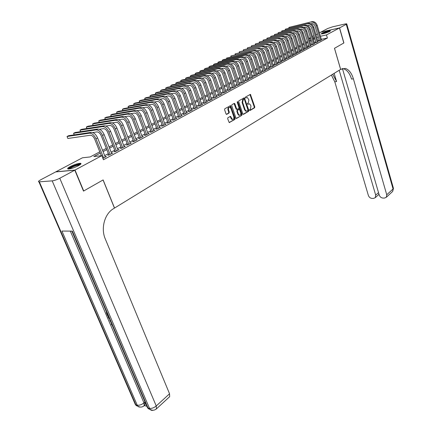 <?xml version="1.0" encoding="UTF-8"?>
<svg xmlns="http://www.w3.org/2000/svg" width="432" height="432" viewBox="0 0 432 432"><rect width="100%" height="100%" fill="white"/><g stroke="black" fill="none" stroke-linecap="round" stroke-linejoin="round"><path stroke-width="0.65" d="M249.599 110.182L250.052 110.468L254.588 107.795L254.788 106.877L250.425 94.381L245.56 96.995L245.408 97.643L245.668 97.956L247.396 97.546L248.913 99.986L248.249 102.94L247.655 103.28L247.509 103.928L247.968 104.225L249.507 103.82L250.657 105.23L250.987 106.234L250.333 109.183L249.739 109.534L249.599 110.182M70.292 166.536C74.525 164.462 77.917 163.382 80.46 163.285C81.616 163.507 80.93 164.327 78.397 165.742C74.164 167.821 70.756 168.917 68.175 169.025C66.998 168.793 67.7 167.962 70.292 166.536M321.878 33.199C325.382 31.649 328.223 30.823 330.399 30.731L329.756 31.444C326.252 33.005 323.406 33.831 321.219 33.923L321.878 33.199M227.896 117.72L227.669 118.676L229.219 122.591L234.916 119.416L235.138 118.465L230.553 105.656L224.807 108.74L224.581 109.701L226.039 113.935L226.741 114.361L229.057 113.027L229.279 112.072L228.566 109.982C228.247 108.135 228.733 107.271 230.029 107.395L231.007 108.589L233.788 116.732C234.101 118.595 233.604 119.453 232.303 119.313L230.542 116.359L227.896 117.72M319.421 32.875L320.841 32.125L339.482 27.945L343.807 43L334.481 48.308L340.627 69.39L114.534 208.057L103.124 179.928L83.705 190.976L75.006 170.057L55.847 171.812L82.458 157.788L90.158 156.94L99.797 151.821M339.482 27.945L326.489 34.933L320.425 36.261M100.3 153.079L93.82 156.541L101.801 155.66L103.448 159.759L327.391 38.016L326.489 34.933M101.801 155.66L75.006 170.057M242.822 113.929L243.491 114.35L248.621 111.316L248.832 110.392L244.404 97.799L238.912 100.759L238.696 101.693L242.822 113.929M241.844 115.322L236.601 118.417L235.921 118.001L231.714 105.656L231.935 104.706L234.214 103.415L234.9 103.847L236.596 108.853L237.276 109.274L238.766 108.416L238.982 107.476L237.227 102.287L237.589 101.617L237.848 101.93L242.055 114.383L241.844 115.322L236.212 118.406M319.383 40.716L318.784 41.04L320.069 40.765L321.467 39.793M315.938 42.579L315.328 42.908L316.618 42.633L318.033 41.65M312.449 44.464L311.834 44.798L313.13 44.523L314.561 43.529M308.918 46.37L308.297 46.71L309.593 46.435L311.045 45.43M305.348 48.303L304.717 48.643L306.018 48.373L308.167 47.207L307.481 47.353M301.73 50.258L301.093 50.603L302.395 50.333L304.571 49.156L303.88 49.302M298.069 52.24L297.427 52.591L298.728 52.321L300.931 51.127L300.229 51.273M294.365 54.243L293.711 54.599L295.013 54.329L297.248 53.12L296.536 53.266M290.612 56.273L289.948 56.63L291.254 56.365L293.517 55.139L292.793 55.291M286.81 58.331L286.141 58.693L287.447 58.428L289.737 57.186L289.008 57.337M282.96 60.41L282.285 60.777L283.597 60.512L285.914 59.26L285.169 59.405M279.067 62.516L278.375 62.888L279.693 62.629L282.037 61.355L281.286 61.506M275.114 64.654L274.423 65.027L275.735 64.768L278.116 63.482L277.349 63.634M271.118 66.814L270.41 67.198L271.728 66.938L274.142 65.632L273.364 65.783M267.068 69.007L266.355 69.39L267.673 69.136L270.113 67.813L269.33 67.964M262.964 71.226L262.24 71.615L263.563 71.361L266.036 70.022L265.237 70.173M258.806 73.472L258.071 73.867L259.394 73.618L261.9 72.257L261.095 72.414M254.594 75.751L253.849 76.151L255.177 75.902L257.715 74.525L256.894 74.682M250.322 78.057L249.572 78.467L250.9 78.219L253.471 76.826L252.639 76.982M245.997 80.401L245.236 80.811L246.564 80.568L249.172 79.153L248.33 79.31M241.612 82.771L240.84 83.187L242.168 82.944L244.814 81.513L243.956 81.67M237.168 85.174L236.385 85.595L237.713 85.358L240.397 83.905L239.528 84.062M232.659 87.61L231.865 88.042L233.199 87.804L235.915 86.33L235.035 86.486M228.091 90.077L227.286 90.515L228.62 90.283L231.374 88.787L230.483 88.949M223.463 92.583L222.642 93.026L223.981 92.794L226.773 91.282L225.866 91.438M218.765 95.126L217.933 95.569L219.272 95.342L222.107 93.809L221.184 93.971M214.002 97.697L213.16 98.156L214.499 97.929L217.372 96.374L216.437 96.53M209.169 100.31L208.321 100.775L209.66 100.548L212.571 98.971L211.621 99.133M204.271 102.962L203.407 103.426L204.746 103.21L207.7 101.606L206.734 101.768M199.303 105.651L198.423 106.121L199.768 105.905L202.765 104.285L201.782 104.441M194.26 108.373L193.369 108.859L194.713 108.643L197.753 106.996L196.754 107.158M189.14 111.143L188.239 111.629L189.583 111.418L192.667 109.75L191.657 109.912M183.951 113.951L183.033 114.442L184.378 114.237L187.51 112.541L186.478 112.703M178.681 116.797L177.752 117.299L179.096 117.099L182.277 115.376L181.229 115.538M173.335 119.691L172.39 120.199L173.734 119.999L176.963 118.255L175.894 118.411M167.908 122.623L166.952 123.142L168.291 122.947L171.569 121.176L170.483 121.333M162.4 125.604L161.422 126.128L162.767 125.939L166.093 124.141L164.992 124.297M156.805 128.628L155.817 129.163L157.156 128.979L160.531 127.148L159.413 127.305M151.124 131.701L150.12 132.246L151.459 132.062L154.888 130.205L153.749 130.361M145.352 134.822L144.337 135.373L145.676 135.194L149.159 133.31L147.998 133.466M139.493 137.992L138.461 138.548L139.801 138.375L143.338 136.463L142.155 136.615M133.542 141.21L132.489 141.777L133.828 141.61L137.425 139.66L136.22 139.817M127.494 144.477L126.43 145.055L127.764 144.893L131.414 142.916L130.189 143.068M121.354 147.798L120.269 148.387L121.603 148.23L125.312 146.221L124.065 146.372M115.112 151.173L114.01 151.772L115.344 151.621L119.113 149.58L117.839 149.726M108.767 154.607L107.644 155.212L108.977 155.066L112.811 152.993L111.515 153.139M327.391 38.016L321.332 39.323M319.162 39.96L317.758 40.716M315.711 41.823L314.28 42.595M312.223 43.702L310.759 44.491M308.691 45.608L307.201 46.413M305.116 47.536L303.593 48.357M301.498 49.486L299.938 50.328M297.832 51.462L296.244 52.321M294.122 53.46L292.502 54.335M290.369 55.485L288.711 56.381M286.562 57.537L284.872 58.45M282.712 59.616L280.984 60.545M278.813 61.717L277.047 62.672M274.86 63.85L273.062 64.822M270.859 66.004L269.017 66.998M266.809 68.191L264.929 69.206M262.699 70.405L260.782 71.442M258.541 72.652L256.576 73.71M254.324 74.925L252.32 76.005M250.052 77.225L248.006 78.332M245.722 79.564L243.632 80.687M241.331 81.929L239.198 83.079M236.882 84.326L234.706 85.504M232.373 86.762L230.148 87.961M227.804 89.224L225.526 90.45M223.166 91.724L220.844 92.977M218.468 94.257L216.092 95.537M213.7 96.827L211.275 98.134M208.867 99.436L206.388 100.769M203.963 102.082L201.431 103.448M198.99 104.76L196.398 106.159M193.941 107.482L191.295 108.907M188.822 110.246L186.116 111.699M183.627 113.044L180.862 114.534M178.351 115.889L175.527 117.412M173 118.773L170.116 120.328M167.567 121.705L164.619 123.293M162.054 124.681L159.041 126.306M156.454 127.699L153.371 129.357M150.768 130.761L147.614 132.462M144.995 133.877L141.772 135.616M139.131 137.041L135.837 138.818M133.175 140.249L129.805 142.069M127.121 143.516L123.676 145.373M120.971 146.831L117.45 148.732M114.723 150.201L111.121 152.145M108.373 153.625L104.684 155.612M105.084 156.6L106.402 156.46L102.886 158.366M308.929 38.405L310.397 37.627M312.471 36.536L313.907 35.78M315.965 34.695L317.374 33.95M314.442 37.573L312.881 37.913M310.635 38.41L309.037 38.761M102.573 150.347L106.283 148.376M109.037 146.912L112.66 144.99M115.398 143.532L118.94 141.653M121.657 140.211L125.118 138.37M127.813 136.939L131.198 135.14M133.871 133.72L137.182 131.965M139.838 130.556L143.073 128.833M145.708 127.435L148.878 125.755M151.492 124.362L154.586 122.72M157.183 121.338L160.213 119.734M162.788 118.363L165.753 116.791M168.313 115.43L171.207 113.891M173.75 112.541L176.585 111.035M179.107 109.696L181.883 108.221M184.388 106.893L187.099 105.451M189.589 104.128L192.245 102.719M194.713 101.407L197.311 100.03M199.762 98.723L202.306 97.373M204.741 96.082L207.23 94.759M209.65 93.474L212.085 92.178M214.488 90.904L216.875 89.635M219.262 88.371L221.594 87.129M223.965 85.871L226.249 84.656M228.604 83.408L230.839 82.22M233.177 80.978L235.37 79.812M237.692 78.581L239.836 77.441M242.147 76.216L244.242 75.103M246.537 73.883L248.589 72.792M250.868 71.582L252.877 70.513M255.145 69.309L257.11 68.267M259.362 67.068L261.29 66.047M263.525 64.859L265.415 63.855M267.635 62.678L269.482 61.695M271.69 60.523L273.499 59.562M275.697 58.396L277.468 57.456M279.65 56.295L281.383 55.377M283.549 54.221L285.25 53.32M287.404 52.175L289.067 51.295M291.206 50.155L292.837 49.291M294.964 48.163L296.557 47.315M298.674 46.192L300.235 45.36M302.341 44.242L303.869 43.432M305.959 42.32L307.46 41.526M309.539 40.419L311.002 39.641M313.07 38.545L314.507 37.784M318.249 36.904L316.845 37.649M314.793 38.745L313.357 39.512M311.294 40.608L309.83 41.391M307.751 42.498L306.256 43.297M304.166 44.41L302.638 45.225M300.537 46.343L298.976 47.174M296.865 48.303L295.272 49.151M293.144 50.285L291.514 51.154M289.375 52.294L287.712 53.179M285.563 54.324L283.867 55.231M281.696 56.387L279.968 57.31M277.787 58.471L276.016 59.416M273.823 60.583L272.02 61.549M269.811 62.721L267.964 63.709M265.745 64.892L263.86 65.896M261.625 67.084L259.702 68.11M257.45 69.309L255.485 70.357M253.222 71.566L251.213 72.635M248.94 73.85L246.888 74.941M244.593 76.167L242.498 77.279M240.192 78.511L238.054 79.65M235.732 80.892L233.545 82.058M231.206 83.3L228.971 84.494M226.622 85.747L224.338 86.962M221.967 88.225L219.64 89.467M217.253 90.742L214.871 92.011M212.474 93.29L210.038 94.586M207.619 95.872L205.135 97.2M202.7 98.496L200.162 99.851M197.71 101.158L195.113 102.541M192.65 103.853L189.994 105.268M187.51 106.596L184.799 108.038M182.299 109.372L179.528 110.851M177.007 112.196L174.177 113.702M171.639 115.058L168.739 116.597M166.185 117.963L163.226 119.54M160.65 120.911L157.626 122.526M155.034 123.908L151.94 125.555M149.326 126.949L146.167 128.633M143.532 130.037L140.297 131.76M137.646 133.175L134.341 134.935M131.668 136.361L128.288 138.164M125.593 139.601L122.137 141.442M119.426 142.889L115.889 144.774M113.152 146.232L109.534 148.16M106.78 149.629L103.081 151.6M247.66 104.171L248.022 103.961M245.57 97.897L245.932 97.697M249.739 110.414L254.048 107.87L254.254 106.958L249.961 94.505M243.108 114.329L248.081 111.397L248.292 110.468L243.929 97.918M247.833 110.657L247.979 110.009L244.409 99.344L243.945 99.041L243.308 99.403L242.638 102.373L245.09 109.685L246.224 111.083L247.833 110.657M243.567 99.101L243.945 99.041M246.542 111.17L245.684 111.164L244.55 109.766L242.098 102.46L242.773 99.49L243.405 99.128M236.806 109.318L236.056 108.934L234.047 103.513M241.304 115.398L241.515 114.464L237.217 101.839M238.345 114.021L239.29 115.187C240.554 115.306 241.029 114.453 240.721 112.628L239.404 109.35L237.6 110.23L237.384 111.175L238.345 114.021L237.805 114.097L238.75 115.263L239.533 115.258M238.799 109.409L239.09 109.366M237.805 114.097L236.844 111.251L237.055 110.311L238.55 109.447M232.573 119.394L231.757 119.389L230.051 116.462M229.219 107.401C228.091 107.546 227.691 108.432 228.026 110.063L228.566 109.982M226.352 114.356L228.517 113.108L228.739 112.153L228.026 110.063M229.171 122.564L234.376 119.486L234.592 118.541L230.062 105.764M311.99 21.686L288.976 27.4L311.99 21.686C314.404 21.416 316.148 22.669 317.223 25.45L321.521 39.976M311.116 22.124C313.535 21.854 315.279 23.107 316.359 25.893L320.668 40.441M319.437 40.9L315.074 26.19C314.356 24.338 313.189 23.501 311.58 23.679L311.035 23.809M288.819 28.112L288.976 27.4L289.165 28.026M321.986 33.923C324.448 32.584 327.062 31.747 329.827 31.412M328.898 31.86L322.99 33.75M330.188 31.196C327.164 31.628 324.292 32.551 321.57 33.955M68.769 169.025L69.244 168.323C71.269 166.444 79.942 163.458 80.357 164.5M79.774 164.927L79.682 164.916C76.372 165.272 73.084 166.509 69.811 168.62L69.503 168.934M80.881 163.987L80.692 163.96C78.651 163.631 70.47 166.698 68.456 168.55M339.579 27.896L343.904 42.946L334.514 48.287L340.659 69.368L345.341 68.418C348.921 69.617 351.605 73.073 353.381 78.797L386.743 194.773L393.066 188.978L346.259 24.305L339.579 27.896L320.949 32.103M339.185 70.27L375.7 195.156L375.316 197.624L373.658 198.38L372.211 198.428C370.375 198.293 369.09 197.289 368.361 195.415L334.8 81.848L331.393 75.055M332.732 74.234L336.571 81.556L334.157 73.359M346.259 24.305L346.712 23.798L345.087 23.987L332.564 26.833L327.699 28.512L320.938 32.071M342.441 68.575L379.226 195.037C379.96 196.933 381.267 197.953 383.141 198.083L384.62 198.04L386.354 197.235L386.743 194.773M342.16 68.564L343.489 68.747C347.08 69.941 349.758 73.391 351.54 79.099L353.381 78.797M379.129 194.692L378.551 194.713L378.967 194.141M70.319 231.115L143.959 402.862L144.839 402.079L145.017 404.973L144.655 405.302M144.31 405.61L146.772 406.242M74.795 170.17L55.636 171.925L40.738 179.777C38.551 180.981 37.94 181.678 38.912 181.861L52.191 180.862C54.373 180.571 56.9 179.696 59.767 178.249L74.795 170.17L83.5 191.095L103.059 179.966L114.469 208.094L113.378 208.764C104.657 213.781 100.634 228.355 105.257 238.88L169.549 393.779L169.679 396.668L169.301 397.019M59.767 178.249L156.244 405.967C153.905 407.873 151.627 408.661 149.402 408.343L148.025 407.986L72.344 231.125L61.938 231.066L137.23 405.194L135.416 404.665L134.741 403.115M107.757 315.9L106.353 312.622L106.785 312.676M108.815 318.357L108.13 316.759L108.556 316.818M110.587 321.565L109.777 320.614L110.311 320.911M111.92 324.675L111.596 324.853L111.31 324.189L111.645 324.027M113.243 327.764L112.952 327.089M308.491 23.441L285.422 29.144L308.491 23.441C310.91 23.171 312.66 24.435 313.745 27.232L318.092 41.834M307.606 23.884C310.03 23.614 311.78 24.878 312.871 27.68L317.228 42.304M315.992 42.763L311.58 27.977C310.856 26.114 309.69 25.272 308.075 25.45L307.487 25.585M285.277 29.867L285.422 29.144L285.622 29.786M304.943 25.218L281.831 30.91L304.943 25.218C307.368 24.953 309.128 26.222 310.225 29.036L314.615 43.718M304.052 25.666C306.477 25.396 308.243 26.676 309.339 29.489L313.74 44.188M312.509 44.653L308.048 29.786C307.314 27.913 306.142 27.065 304.528 27.238L303.896 27.383M281.691 31.639L281.831 30.91L282.031 31.558M301.358 27.016L278.192 32.697L301.358 27.016C303.788 26.752 305.559 28.031 306.661 30.861L311.099 45.619M300.456 27.47C302.886 27.205 304.657 28.49 305.764 31.32L310.214 46.1M308.977 46.564L304.468 31.617C303.734 29.732 302.551 28.879 300.937 29.052L300.262 29.203M278.062 33.437L278.192 32.697L278.402 33.356M297.729 28.836L274.514 34.506L297.729 28.836C300.164 28.571 301.941 29.867 303.053 32.708L307.541 47.547M296.816 29.295C299.252 29.036 301.028 30.326 302.146 33.172L306.644 48.033M305.408 48.503L300.85 33.469C300.105 31.574 298.922 30.715 297.297 30.883L296.584 31.05M274.39 35.257L274.514 34.506L274.725 35.176M294.052 30.677L270.794 36.337L294.052 30.677C296.492 30.418 298.274 31.72 299.403 34.582L303.939 49.496M293.128 31.142C295.569 30.883 297.356 32.189 298.48 35.051L303.032 49.988M301.79 50.458L297.184 35.343C296.433 33.442 295.245 32.573 293.614 32.74L292.858 32.913M270.675 37.098L270.794 36.337L271.01 37.017M290.331 32.54L267.025 38.189L290.331 32.54C292.777 32.287 294.57 33.599 295.704 36.472L300.289 51.473M289.397 33.01C291.843 32.756 293.636 34.074 294.775 36.952L299.371 51.97M298.134 52.445L293.468 37.244C292.712 35.327 291.519 34.452 289.888 34.619L289.089 34.803M266.917 38.956L267.025 38.189L267.246 38.88M286.567 34.43L263.212 40.063L286.567 34.43C289.013 34.177 290.817 35.5 291.962 38.394L296.6 53.471M285.617 34.906C288.068 34.657 289.867 35.98 291.017 38.875L295.666 53.978M294.43 54.448L289.715 39.166C288.949 37.238 287.75 36.358 286.119 36.52L285.266 36.715M263.11 40.846L263.212 40.063L263.439 40.77M282.749 36.342L259.351 41.958L282.749 36.342C285.206 36.094 287.015 37.427 288.171 40.333L292.858 55.496M281.788 36.823C284.245 36.58 286.054 37.913 287.215 40.824L291.919 56.009M290.677 56.484L285.908 41.116C285.136 39.177 283.932 38.286 282.296 38.448L281.399 38.653M259.259 42.752L259.351 41.958L259.583 42.676M278.888 38.275L255.442 43.88L278.888 38.275C281.351 38.032 283.165 39.377 284.332 42.298L289.073 57.548M277.916 38.767C280.379 38.524 282.193 39.868 283.365 42.795L288.117 58.066M286.875 58.541L282.053 43.087C281.275 41.137 280.066 40.241 278.424 40.397L277.479 40.613M255.361 44.685L255.442 43.88L255.679 44.609M274.973 40.235L251.489 45.824L274.973 40.235C277.441 39.998 279.266 41.348 280.444 44.291L285.239 59.621M273.991 40.732C276.458 40.495 278.284 41.85 279.461 44.793L284.272 60.145M283.03 60.626L278.154 45.085C277.366 43.124 276.151 42.223 274.509 42.374L273.515 42.601M251.408 46.64L251.489 45.824L251.726 46.57M271.015 42.223L247.482 47.795L271.015 42.223C273.483 41.99 275.314 43.351 276.507 46.31L281.356 61.727M270.016 42.725C272.489 42.487 274.32 43.853 275.513 46.818L280.379 62.257M279.131 62.737L274.201 47.104C273.407 45.133 272.187 44.226 270.54 44.377L269.492 44.609M247.412 48.622L247.482 47.795L247.725 48.551M267.003 44.237L243.427 49.788L267.003 44.237C269.476 44.005 271.318 45.376 272.516 48.352L277.425 63.855M265.988 44.739C268.466 44.512 270.308 45.889 271.512 48.87L276.431 64.395M275.189 64.876L270.194 49.151C269.395 47.169 268.169 46.256 266.517 46.402L265.421 46.645M243.367 50.63L243.427 49.788L243.675 50.56M262.937 46.273L239.317 51.808L262.937 46.273C265.415 46.046 267.262 47.428 268.477 50.42L273.44 66.015M261.911 46.786C264.395 46.559 266.242 47.947 267.457 50.944L272.435 66.555M271.193 67.041L266.139 51.23C265.329 49.232 264.098 48.308 262.445 48.454L261.295 48.713M239.269 52.661L239.317 51.808L239.576 52.591M258.817 48.335L235.159 53.854L258.817 48.335C261.301 48.114 263.158 49.507 264.384 52.52L269.406 68.197M257.78 48.854C260.264 48.632 262.121 50.031 263.353 53.05L268.385 68.747M267.143 69.239L262.03 53.33C261.214 51.322 259.978 50.393 258.32 50.539L257.11 50.803M235.121 54.718L235.159 53.854L235.424 54.653M254.648 50.425L253.595 50.954L230.947 55.922L254.648 50.425C257.137 50.209 259 51.613 260.237 54.643L265.313 70.411M253.595 50.954C256.084 50.738 257.947 52.148 259.189 55.177L264.287 70.972M263.039 71.464L257.866 55.458C257.045 53.444 255.803 52.504 254.14 52.645L252.877 52.92M230.92 56.803L230.947 55.922L231.217 56.738M250.42 52.547L249.35 53.077L226.676 58.018L250.42 52.547C252.914 52.331 254.783 53.752 256.03 56.797L261.171 72.657M249.35 53.077C251.845 52.866 253.719 54.286 254.972 57.337L260.129 73.219M258.887 73.715L253.649 57.618C252.817 55.588 251.57 54.643 249.907 54.778L248.578 55.064M226.665 58.914L226.676 58.018L226.957 58.849M246.132 54.691L245.057 55.231L222.356 60.145L223.441 59.611L246.132 54.691C248.632 54.486 250.511 55.912 251.775 58.979L256.975 74.925M245.057 55.231C247.552 55.026 249.437 56.457 250.7 59.53L255.917 75.503M254.675 75.994L249.377 59.805C248.535 57.764 247.282 56.808 245.619 56.943L244.231 57.24M222.35 61.052L222.356 60.145L222.642 60.988M241.796 56.867L240.7 57.418L217.976 62.294L219.078 61.754L241.796 56.867C244.296 56.662 246.186 58.104 247.455 61.187L252.72 77.231M240.7 57.418C243.2 57.213 245.095 58.66 246.37 61.744L251.651 77.809M250.409 78.311L245.041 62.024C244.193 59.967 242.935 59.006 241.267 59.135L239.819 59.443M217.987 63.218L217.976 62.294L218.268 63.158M237.395 59.071L236.282 59.627L213.543 64.476L214.655 63.931L237.395 59.071C239.9 58.876 241.796 60.329 243.081 63.428L248.411 79.564M236.282 59.627C238.793 59.432 240.689 60.885 241.979 63.995L247.325 80.152M246.083 80.654L240.651 64.271C239.792 62.203 238.529 61.231 236.86 61.36L235.343 61.679M213.559 65.416L213.543 64.476L213.84 65.356M232.934 61.306L231.811 61.873L209.045 66.685L210.179 66.134L232.934 61.306C235.445 61.117 237.352 62.581 238.648 65.702L244.042 81.929M231.811 61.873C234.322 61.679 236.228 63.148 237.53 66.274L242.941 82.528M241.699 83.03L236.201 66.544C235.337 64.465 234.063 63.488 232.394 63.612L230.812 63.941M209.077 67.64L209.045 66.685L209.358 67.581M228.415 63.574L227.275 64.147L204.493 68.926L205.637 68.364L228.415 63.574C230.931 63.385 232.843 64.865 234.155 68.002L239.614 84.326M227.275 64.147C229.792 63.958 231.703 65.437 233.021 68.585L238.496 84.931M237.254 85.439L231.692 68.855C230.812 66.76 229.538 65.777 227.864 65.896L226.217 66.236M204.536 69.892L204.493 68.926L204.811 69.838M223.83 65.869L222.674 66.447L199.876 71.194L201.037 70.627L223.83 65.869C226.352 65.686 228.274 67.176 229.597 70.335L235.127 86.756M222.674 66.447C225.196 66.269 227.119 67.759 228.447 70.924L233.993 87.372M232.751 87.88L227.119 71.194C226.233 69.088 224.953 68.094 223.274 68.213L221.551 68.564M199.935 72.182L199.876 71.194L200.2 72.122M219.186 68.197L218.014 68.785L195.199 73.494L196.376 72.916L219.186 68.197C221.708 68.024 223.636 69.525 224.98 72.706L230.575 89.224M218.014 68.785C220.536 68.612 222.469 70.114 223.814 73.3L229.43 89.845M228.188 90.358L222.48 73.564C221.584 71.447 220.298 70.443 218.619 70.556L216.826 70.924M195.275 74.493L195.199 73.494L195.534 74.444M214.472 70.562L213.284 71.156L190.458 75.821L191.651 75.238L214.472 70.562C216.999 70.389 218.938 71.906 220.293 75.103L225.963 91.719M213.284 71.156C215.811 70.988 217.755 72.506 219.11 75.708L224.797 92.351M223.56 92.869L217.777 75.973C216.875 73.84 215.579 72.83 213.899 72.938L212.031 73.316M190.544 76.842L190.458 75.821L190.804 76.793M209.698 72.954L208.494 73.559L185.652 78.187L186.862 77.593L209.698 72.954C212.225 72.792 214.175 74.32 215.541 77.539L221.281 94.257M208.494 73.559C211.021 73.397 212.971 74.925 214.342 78.149L220.104 94.894M218.862 95.413L213.008 78.413C212.096 76.27 210.794 75.249 209.11 75.352L207.166 75.74M185.755 79.223L185.652 78.187L186.003 79.175M204.854 75.384L203.629 75.994L180.781 80.579L182.007 79.979L204.854 75.384C207.382 75.222 209.342 76.766 210.724 80.006L216.535 96.822M203.629 75.994C206.161 75.838 208.121 77.382 209.509 80.627L215.341 97.47M214.105 97.994L208.17 80.887C207.247 78.727 205.945 77.701 204.26 77.798L202.235 78.203M180.9 81.637L180.781 80.579L181.143 81.589M199.94 77.846L198.698 78.467L175.84 83.009L177.082 82.399L199.94 77.846C202.473 77.695 204.439 79.25 205.837 82.512L211.723 99.43M198.698 78.467C201.231 78.316 203.202 79.877 204.606 83.138L210.508 100.089M209.277 100.613L203.267 83.398C202.333 81.221 201.02 80.185 199.336 80.282L197.23 80.698M175.975 84.083L175.84 83.009L176.213 84.04M194.956 80.341L193.698 80.973L170.834 85.471L172.093 84.85L194.956 80.341C197.489 80.201 199.465 81.767 200.88 85.05L206.842 102.071M193.698 80.973C196.236 80.833 198.212 82.404 199.627 85.687L205.61 102.74M204.379 103.27L198.288 85.941C197.348 83.754 196.031 82.706 194.341 82.798L192.148 83.225M170.986 86.567L170.834 85.471L171.218 86.524M189.896 82.879L188.622 83.516L165.758 87.966L167.033 87.34L189.896 82.879C192.434 82.739 194.422 84.321 195.847 87.626L201.89 104.755M188.622 83.516C191.16 83.381 193.147 84.969 194.584 88.274L200.642 105.43M199.411 105.964L193.239 88.528C192.289 86.324 190.966 85.266 189.275 85.352L186.997 85.79M165.926 89.084L165.758 87.966L166.147 89.041M184.766 85.45L183.47 86.098L160.607 90.499L161.897 89.861L184.766 85.45C187.31 85.32 189.302 86.913 190.744 90.239L196.868 107.476M183.47 86.098C186.014 85.968 188.012 87.572 189.459 90.898L195.599 108.162M194.373 108.697L188.12 91.147C187.153 88.933 185.825 87.863 184.135 87.944L181.764 88.398M160.79 91.638L160.607 90.499L161.012 91.6M179.561 88.058L178.249 88.717L155.38 93.069L156.697 92.421L179.561 88.058C182.104 87.934 184.108 89.548 185.566 92.891L191.77 110.236M178.249 88.717C180.792 88.592 182.795 90.212 184.264 93.56L190.485 110.932M189.259 111.472L182.92 93.803C181.948 91.579 180.614 90.499 178.918 90.58L176.456 91.039M155.585 94.23L155.38 93.069L155.795 94.192M174.28 90.704L172.946 91.373L150.082 95.672L151.416 95.018L174.28 90.704C176.823 90.59 178.837 92.216 180.311 95.585L186.597 113.033M172.946 91.373C175.489 91.26 177.503 92.891 178.988 96.266L185.296 113.74M184.075 114.286L177.644 96.503C176.661 94.262 175.322 93.177 173.626 93.247L171.067 93.722M150.309 96.86L150.082 95.672L150.509 96.822M168.917 93.393L167.562 94.068L144.709 98.312L146.059 97.648L168.917 93.393C171.466 93.285 173.486 94.927 174.982 98.318L181.348 115.879M167.562 94.068C170.111 93.965 172.136 95.612 173.632 99.004L180.025 116.597M178.81 117.142L172.292 99.241C171.299 96.984 169.949 95.888 168.253 95.953L165.591 96.444M144.958 99.522L144.709 98.312L145.147 99.49M163.474 96.12L162.103 96.806L139.255 100.996L140.627 100.321L163.474 96.12C166.023 96.017 168.053 97.675 169.565 101.088L176.024 118.762M162.103 96.806C164.651 96.709 166.682 98.372 168.199 101.79L174.679 119.491M173.464 120.042L166.86 102.022C165.85 99.749 164.495 98.642 162.799 98.707L160.034 99.203M139.531 102.227L139.255 100.996L139.709 102.195M157.95 98.89L156.557 99.587L133.72 103.712L135.113 103.032L157.95 98.89C160.499 98.798 162.54 100.467 164.068 103.907L170.613 121.689M156.557 99.587C159.106 99.5 161.147 101.174 162.68 104.614L169.252 122.429M168.043 122.985L161.341 104.846C160.321 102.557 158.965 101.439 157.264 101.498L154.391 102.006M134.023 104.976L133.72 103.712L134.19 104.944M152.345 101.698L150.925 102.411L128.104 106.472L129.519 105.781L152.345 101.698C154.894 101.617 156.94 103.302 158.49 106.763L165.127 124.664M150.925 102.411C153.479 102.33 155.531 104.02 157.081 107.487L163.739 125.415M162.535 125.971L155.741 107.714C154.71 105.408 153.344 104.279 151.643 104.328L148.662 104.852M128.439 107.762L128.104 106.472L128.59 107.735M146.648 104.555L145.211 105.273L122.407 109.274L123.838 108.572L146.648 104.555C149.202 104.479 151.259 106.186 152.825 109.669L159.554 127.678M145.211 105.273C147.766 105.203 149.823 106.909 151.394 110.398L158.144 128.444M156.946 129.006L150.055 110.624C149.008 108.302 147.636 107.163 145.94 107.206L142.841 107.741M122.769 110.592L122.407 109.274L122.904 110.565M140.864 107.449L139.406 108.184L116.624 112.12L118.076 111.402L140.864 107.449C143.419 107.384 145.487 109.107 147.069 112.612L153.895 130.745M139.406 108.184C141.961 108.119 144.029 109.847 145.616 113.357L152.464 131.517M151.27 132.089L144.277 113.578C143.219 111.24 141.842 110.09 140.141 110.128L136.928 110.673M117.013 113.465L116.624 112.12L117.137 113.443M134.995 110.392L133.51 111.137L110.754 115.004L112.228 114.28L134.995 110.392C137.543 110.338 139.622 112.077 141.226 115.609L148.144 133.855M133.51 111.137C136.064 111.083 138.143 112.828 139.752 116.365L146.696 134.644M145.503 135.216L138.413 116.581C137.344 114.226 135.956 113.065 134.26 113.098L130.918 113.654M111.17 116.381L110.754 115.004L111.283 116.359M129.028 113.384L127.521 114.14L104.792 117.936L106.288 117.196L129.028 113.384C131.582 113.341 133.666 115.096 135.286 118.649L142.306 137.02M127.521 114.14C130.075 114.097 132.165 115.857 133.79 119.416L140.837 137.813M139.649 138.397L132.451 119.626C131.371 117.261 129.978 116.089 128.282 116.111L124.81 116.683M105.241 119.34L104.792 117.936L105.338 119.324M122.969 116.419L121.441 117.185L98.739 120.911L100.262 120.161L122.969 116.419C125.518 116.386 127.618 118.157 129.26 121.738L136.377 140.227M121.441 117.185C123.989 117.153 126.09 118.93 127.737 122.521L134.881 141.037M133.704 141.626L126.398 122.726C125.307 120.339 123.908 119.156 122.207 119.173L118.6 119.756M99.22 122.348L98.739 120.911L99.306 122.337M116.813 119.507L115.258 120.285L92.594 123.93L94.138 123.174L116.813 119.507C119.362 119.48 121.468 121.273 123.131 124.875L130.356 143.489M115.258 120.285C117.806 120.263 119.918 122.056 121.581 125.669L128.833 144.315M127.661 144.904L120.247 125.869C119.14 123.471 117.736 122.272 116.041 122.283L112.288 122.877M93.101 125.404L92.594 123.93L93.177 125.393M110.554 122.639L108.977 123.433L86.351 126.997L87.923 126.23L110.554 122.639C113.108 122.629 115.22 124.438 116.905 128.066L124.238 146.804M108.977 123.433C111.526 123.422 113.643 125.237 115.333 128.871L122.688 147.641M121.527 148.235L113.999 129.071C112.876 126.652 111.467 125.442 109.771 125.447L105.872 126.047M86.891 128.509L86.351 126.997L86.956 128.504M104.198 125.825L102.595 126.63L80.012 130.113L81.605 129.33L104.198 125.825C106.747 125.825 108.875 127.651 110.576 131.306L118.017 150.169M102.595 126.63C105.143 126.63 107.271 128.461 108.977 132.127L116.446 151.022M115.29 151.627L107.649 132.316C106.51 129.881 105.095 128.66 103.399 128.66L99.349 129.271M80.584 131.668L80.012 130.113L80.638 131.657M97.74 129.065L96.109 129.886L73.57 133.283L75.19 132.484L97.74 129.065C100.283 129.076 102.422 130.918 104.144 134.6L111.694 153.592M96.109 129.886C98.653 129.897 100.791 131.744 102.519 135.432L110.101 154.456M108.95 155.066L101.191 135.621C100.04 133.169 98.62 131.938 96.925 131.922L92.713 132.543M74.18 134.876L73.57 133.283L74.223 134.865M91.174 132.359L89.51 133.191L67.03 136.496L68.672 135.686L91.174 132.359C93.717 132.376 95.861 134.244 97.605 137.954L105.273 157.07M89.51 133.191C92.054 133.213 94.203 135.081 95.953 138.796L103.648 157.95M101.358 155.709L94.63 138.98C93.463 136.507 92.032 135.265 90.342 135.243L67.846 138.478L67.03 136.496L67.846 138.478M250.258 94.921L250.798 94.829M254.254 106.958L254.788 106.877M254.048 107.87L254.588 107.795M244.231 98.334L244.771 98.248M248.292 110.468L248.832 110.392M248.081 111.397L248.621 111.316M242.773 99.49L243.308 99.403M242.098 102.46L242.638 102.373M244.55 109.766L245.09 109.685M236.331 118.454L236.601 118.417M234.36 103.934L234.9 103.847M236.056 108.934L236.596 108.853M237.308 102.017L237.848 101.93M241.515 114.464L242.055 114.383M237.055 110.311L237.6 110.23M236.844 111.251L237.384 111.175M230.359 116.872L230.899 116.797M230.823 118.228L231.363 118.152M228.739 112.153L229.279 112.072M228.517 113.108L229.057 113.027M230.38 106.191L230.92 106.105M234.592 118.541L235.138 118.465M234.376 119.486L234.916 119.416M229.284 122.612L229.565 122.575M317.223 25.45L316.359 25.893M336.571 81.556L334.8 81.848M375.7 195.156L378.524 192.623M346.761 23.96L393.347 187.99L392.672 191.425L392.251 191.813M39.361 181.856L135.907 404.854L136.366 405.653L139.244 406.831M153.166 410.238C151.837 410.632 150.736 410.27 149.861 409.158L52.191 180.862M155.952 409.266L156.416 408.877L156.244 405.967L169.549 393.779M71.869 231.125L147.501 407.786L148.489 408.802L147.501 407.786L146.993 405.578M169.679 396.668L156.416 408.877C154.321 410.578 152.14 410.675 149.861 409.158L148.489 408.802L151.4 409.984M143.959 402.862C141.631 404.725 139.39 405.502 137.23 405.194L137.689 405.999C139.914 407.495 142.069 407.419 144.148 405.761L143.959 402.862M143.699 406.129L145.017 404.973M140.983 407.074L138.926 407.003L137.689 405.999L136.366 405.653L135.416 404.665L38.912 181.861M313.745 27.232L312.871 27.68M310.225 29.036L309.339 29.489M306.661 30.861L305.764 31.32M303.053 32.708L302.146 33.172M299.403 34.582L298.48 35.051M295.704 36.472L294.775 36.952M291.962 38.394L291.017 38.875M288.171 40.333L287.215 40.824M284.332 42.298L283.365 42.795M280.444 44.291L279.461 44.793M276.507 46.31L275.513 46.818M272.516 48.352L271.512 48.87M268.477 50.42L267.457 50.944M264.384 52.52L263.353 53.05M260.237 54.643L259.189 55.177M256.03 56.797L254.972 57.337M251.775 58.979L250.7 59.53M247.455 61.187L246.37 61.744M243.081 63.428L241.979 63.995M238.648 65.702L237.53 66.274M234.155 68.002L233.021 68.585M229.597 70.335L228.447 70.924M224.98 72.706L223.814 73.3M220.293 75.103L219.11 75.708M215.541 77.539L214.342 78.149M210.724 80.006L209.509 80.627M205.837 82.512L204.606 83.138M200.88 85.05L199.627 85.687M195.847 87.626L194.584 88.274M190.744 90.239L189.459 90.898M185.566 92.891L184.264 93.56M180.311 95.585L178.988 96.266M174.982 98.318L173.632 99.004M169.565 101.088L168.199 101.79M164.068 103.907L162.68 104.614M158.49 106.763L157.081 107.487M152.825 109.669L151.394 110.398M147.069 112.612L145.616 113.357M141.226 115.609L139.752 116.365M135.286 118.649L133.79 119.416M129.26 121.738L127.737 122.521M123.131 124.875L121.581 125.669M116.905 128.066L115.333 128.871M110.576 131.306L108.977 132.127M104.144 134.6L102.519 135.432M97.605 137.954L95.953 138.796M250.079 94.441L250.425 94.381M244.037 97.859L244.404 97.799M245.684 111.164L246.224 111.083M234.133 103.464L234.533 103.399M236.417 109.372L236.957 109.291M238.75 115.263L239.29 115.187M230.132 116.413L230.542 116.359M231.757 119.389L232.303 119.313M230.143 105.721L230.553 105.656M343.489 68.747L345.341 68.418M375.316 197.624L378.778 194.503M386.354 197.235L392.672 191.425L393.466 188.368"/></g></svg>
